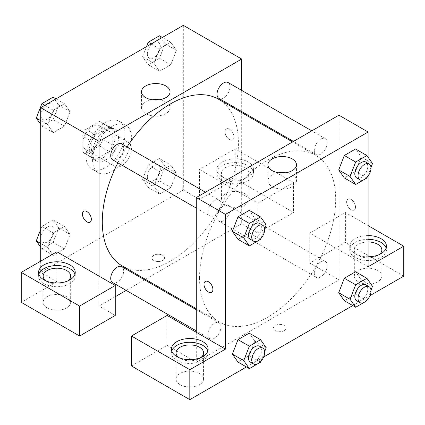<?xml version="1.0" encoding="UTF-8"?>
<svg xmlns="http://www.w3.org/2000/svg" width="425" height="425" viewBox="0 0 425 425"><rect width="100%" height="100%" fill="white"/><g stroke="black" fill="none" stroke-linecap="round" stroke-linejoin="round"><path stroke-width="0.32" stroke-dasharray="2.12 1.59" d="M112.014 160.097A13.754 7.942 120 0 0 114.862 166.393A13.754 7.942 120 0 0 128.616 158.456A13.754 7.942 120 0 0 128.616 142.572A13.754 7.942 120 0 0 118.017 146.258A13.754 7.942 120 0 0 112.014 160.097M82.838 143.257A13.754 7.942 120 0 0 85.685 149.552A13.754 7.942 120 0 0 99.439 141.61A13.754 7.942 120 0 0 99.439 125.731A13.754 7.942 120 0 0 88.841 129.418A13.754 7.942 120 0 0 82.838 143.257M85.738 129.412L99.386 121.539A17.749 10.248 120 0 1 101.437 122.267A17.749 10.248 120 0 1 103.1 123.68L103.1 139.437A17.749 10.248 120 0 1 99.386 145.865L85.738 153.744A17.749 10.248 120 0 1 83.688 153.011A17.749 10.248 120 0 1 82.03 151.603L82.03 135.846A17.749 10.248 120 0 1 85.738 129.412L95.466 135.028L109.108 127.149L99.386 121.539M99.386 145.865L109.108 151.481L95.466 159.359L85.738 153.744M82.03 151.603L91.752 157.218L91.752 141.461L82.03 135.846M91.752 157.218A17.749 10.248 120 0 0 93.415 158.626A17.749 10.248 120 0 0 95.466 159.359M109.108 151.481A17.749 10.248 120 0 0 112.822 145.053L103.1 139.437M109.108 127.149A17.749 10.248 120 0 1 111.164 127.882A17.749 10.248 120 0 1 112.822 129.296L112.822 145.053M95.466 135.028A17.749 10.248 120 0 0 91.752 141.461M102.287 158.227A18.339 10.588 -60 0 1 93.118 159.136A18.339 10.588 -60 0 1 93.118 137.96A18.339 10.588 -60 0 1 111.456 127.373A18.339 10.588 -60 0 1 114.267 142.067A18.339 10.588 -60 0 1 102.287 158.227M105.527 160.097A18.339 10.588 120 0 0 117.507 143.942A18.339 10.588 120 0 0 114.697 129.248A18.339 10.588 120 0 0 100.566 134.162A18.339 10.588 120 0 0 92.565 152.612A18.339 10.588 120 0 0 96.363 161.006A18.339 10.588 120 0 0 105.527 160.097M112.822 129.296L103.1 123.68M86.078 156.357A27.503 15.879 120 0 0 91.779 168.948A27.503 15.879 120 0 0 119.282 153.069A27.503 15.879 120 0 0 119.282 121.306A27.503 15.879 120 0 0 98.085 128.674A27.503 15.879 120 0 0 86.078 156.357M92.565 160.097A27.503 15.879 120 0 0 98.26 172.688A27.503 15.879 120 0 0 125.763 156.809A27.503 15.879 120 0 0 125.763 125.051A27.503 15.879 120 0 0 104.571 132.419A27.503 15.879 120 0 0 92.565 160.097M40.699 229.484L41.894 226.408L53.237 232.958L64.467 226.477L70.082 234.462L64.467 248.933L53.237 255.42L47.621 247.43L53.237 232.958L64.467 226.477L70.093 234.446M40.699 243.435L47.621 247.43L53.252 232.958M41.894 226.408L53.12 219.927L58.735 227.912L53.12 242.383L64.467 248.933L53.237 255.42L47.611 247.446M58.735 227.912L70.082 234.462L64.451 248.933M44.811 105.326L53.237 110.187L64.467 103.705L70.082 111.695L64.467 126.167L53.237 132.648L47.621 124.658L53.237 110.187L64.467 103.705L70.093 111.679M40.699 120.663L47.621 124.658L53.252 110.192M53.12 97.155L58.735 105.145L53.12 119.616L64.467 126.167L53.237 132.648L47.611 124.674M58.735 105.145L70.082 111.695L64.451 126.161M159.444 158.541L165.059 166.531L159.444 181.002L148.213 187.483L142.598 179.493L148.213 165.028L159.444 158.541L170.786 165.091L159.561 171.578L170.786 165.091L176.402 173.081L170.776 165.107M148.213 187.483L159.561 194.034L170.786 187.553L159.561 194.034L153.946 186.044L159.561 171.578L153.93 186.044M142.598 179.493L153.946 186.044L159.572 194.018M165.059 166.531L176.402 173.081L170.786 187.553L176.417 173.081M183.324 25.351L183.324 190.044L40.699 272.388L40.699 261.157M159.444 35.769L165.059 43.759L159.444 58.23L148.213 64.712L142.598 56.727L153.946 63.277L159.561 48.806L170.786 42.319L176.402 50.309L170.786 64.781L159.561 71.262L153.946 63.277L159.572 48.806L170.786 42.319L176.417 50.293M159.444 58.23L170.786 64.781L159.561 71.262L153.93 63.293M165.059 43.759L176.402 50.309L170.776 64.781M229.521 129.221A6.306 3.639 -120 0 0 226.366 128.908A6.306 3.639 -120 0 0 226.366 136.186A6.306 3.639 -120 0 0 232.672 139.825A6.306 3.639 -120 0 0 233.638 134.773A6.306 3.639 -120 0 0 229.521 129.221A6.306 3.639 60 0 1 233.633 134.778A6.306 3.639 60 0 1 232.666 139.825A6.306 3.639 60 0 1 226.366 136.186A6.306 3.639 60 0 1 226.366 128.908A6.306 3.639 60 0 1 229.516 129.221M199.532 169.458L257.879 203.145L293.537 182.559L235.19 148.872L199.532 169.458L199.532 199.399L183.324 190.044M241.676 90.371L241.676 111.547M241.676 112.567L241.676 223.731L257.879 233.086L293.537 212.5L235.19 178.813L199.532 199.399M222.227 161.973A18.339 10.588 180 0 1 242.208 159.678A18.339 10.588 180 0 1 253.528 169.458A18.339 10.588 180 0 1 235.19 180.046A18.339 10.588 180 0 1 216.856 169.458A18.339 10.588 180 0 1 222.227 161.973M222.227 165.713A18.339 10.588 0 0 0 216.856 173.198A18.339 10.588 0 0 0 235.19 183.786A18.339 10.588 0 0 0 253.528 173.198A18.339 10.588 0 0 0 242.208 163.418A18.339 10.588 0 0 0 222.227 165.713M244.917 167.583A13.754 7.942 180 0 1 248.944 173.198A13.754 7.942 180 0 1 240.454 180.535A13.754 7.942 180 0 1 225.468 178.813A13.754 7.942 180 0 1 221.436 173.198A13.754 7.942 180 0 1 229.93 165.862A13.754 7.942 180 0 1 244.917 167.583M225.468 205.015A13.754 7.942 180 0 1 221.436 199.399A13.754 7.942 180 0 1 235.19 191.462A13.754 7.942 180 0 1 248.944 199.399A13.754 7.942 180 0 1 240.454 206.736A13.754 7.942 180 0 1 225.468 205.015M235.19 148.872L235.19 178.813M293.537 182.559L293.537 212.5M257.879 203.145L257.879 233.086M152.315 99.785A14.275 8.24 0 0 0 141.498 107.78A14.275 8.24 0 0 0 155.773 116.02A14.275 8.24 0 0 0 170.048 107.78A14.275 8.24 0 0 0 165.867 101.952A14.275 8.24 0 0 0 159.232 99.785M56.907 251.802L56.907 281.748L40.699 272.388M90.042 222.169L90.047 222.169A6.306 3.639 -120 0 0 90.047 214.891A6.306 3.639 -120 0 0 83.741 211.252L83.741 211.252M38.861 274.258A18.339 10.588 0 0 0 38.569 276.133A18.339 10.588 0 0 0 56.907 286.716A18.339 10.588 0 0 0 75.246 276.133A18.339 10.588 0 0 0 74.954 274.258M68.016 280.808A13.754 7.942 180 0 1 47.18 281.743A13.754 7.942 180 0 1 45.794 280.808M47.18 307.944A13.754 7.942 180 0 1 43.153 302.334A13.754 7.942 180 0 1 56.907 294.392A13.754 7.942 180 0 1 70.662 302.334A13.754 7.942 180 0 1 62.172 309.666A13.754 7.942 180 0 1 47.18 307.944M56.907 281.748L21.25 302.334M115.255 315.435L99.046 306.074L99.046 276.133M162.663 260.456A6.306 3.639 0 0 0 164.507 257.885A6.306 3.639 0 0 0 158.206 254.246A6.306 3.639 0 0 0 151.9 257.885A6.306 3.639 0 0 0 155.794 261.248A6.306 3.639 0 0 0 162.663 260.456A6.306 3.639 180 0 1 155.794 261.242A6.306 3.639 180 0 1 151.9 257.885A6.306 3.639 180 0 1 158.206 254.246A6.306 3.639 180 0 1 164.507 257.885A6.306 3.639 180 0 1 162.663 260.456M241.676 223.731L145.403 279.31M144.521 279.82L126.183 290.408M115.255 296.719L99.046 306.074M217.037 216.994A9.169 5.291 120 0 0 218.939 221.191A9.169 5.291 120 0 0 228.103 215.895A9.169 5.291 120 0 0 228.103 205.307A9.169 5.291 120 0 0 221.042 207.767A9.169 5.291 120 0 0 217.037 216.994M112.614 282.572A9.169 5.291 120 0 0 121.784 277.281A9.169 5.291 120 0 0 121.784 266.693M218.939 98.419A9.169 5.291 120 0 0 228.103 93.123A9.169 5.291 120 0 0 228.103 82.54M112.614 159.805A9.169 5.291 120 0 0 121.784 154.509A9.169 5.291 120 0 0 121.784 143.921M122.225 265.928A96.268 55.579 120 0 0 218.492 210.348A96.268 55.579 120 0 0 218.492 99.184M127.027 146.949A96.268 55.579 120 0 0 117.863 162.833M199.532 278.003A96.268 55.579 120 0 0 219.47 322.07A96.268 55.579 120 0 0 315.743 266.491A96.268 55.579 120 0 0 315.738 155.332A96.268 55.579 120 0 0 241.554 181.119A96.268 55.579 120 0 0 199.532 278.003M207.963 211.751A9.169 5.291 -60 0 1 211.963 202.523A9.169 5.291 -60 0 1 219.029 200.069A9.169 5.291 -60 0 1 220.926 204.266A9.169 5.291 -60 0 1 216.925 213.493A9.169 5.291 -60 0 1 209.86 215.948A9.169 5.291 -60 0 1 207.963 211.751M314.282 273.137A9.169 5.291 120 0 0 316.184 277.334A9.169 5.291 120 0 0 325.353 272.043A9.169 5.291 120 0 0 325.353 261.455A9.169 5.291 120 0 0 318.288 263.909A9.169 5.291 120 0 0 314.282 273.137M207.963 334.523A9.169 5.291 120 0 0 209.86 338.72A9.169 5.291 120 0 0 219.029 333.423A9.169 5.291 120 0 0 219.029 322.841A9.169 5.291 120 0 0 211.963 325.295A9.169 5.291 120 0 0 207.963 334.523M314.282 150.365A9.169 5.291 120 0 0 316.184 154.562A9.169 5.291 120 0 0 325.353 149.271A9.169 5.291 120 0 0 325.353 138.683A9.169 5.291 120 0 0 318.288 141.137A9.169 5.291 120 0 0 314.282 150.365M196.292 332.276L196.292 362.217L338.922 279.873L309.745 263.033L345.403 242.447L403.75 276.133M338.922 115.18L338.922 170.244M338.922 170.276L338.922 279.873M275.304 330.639A6.306 3.639 0 0 0 282.173 331.426A6.306 3.639 0 0 0 286.062 328.063A6.306 3.639 0 0 0 279.762 324.424A6.306 3.639 0 0 0 273.456 328.063A6.306 3.639 0 0 0 275.304 330.639M358.371 281.748A13.754 7.942 0 0 0 373.357 283.47A13.754 7.942 0 0 0 381.847 276.133A13.754 7.942 0 0 0 368.092 268.191A13.754 7.942 0 0 0 354.338 276.133A13.754 7.942 0 0 0 358.371 281.748M180.083 384.678A13.754 7.942 0 0 0 195.07 386.399A13.754 7.942 0 0 0 203.564 379.063A13.754 7.942 0 0 0 189.81 371.121A13.754 7.942 0 0 0 176.056 379.063A13.754 7.942 0 0 0 180.083 384.678M246.431 366.956L263.622 357.037M352.755 305.575L369.941 295.651M131.463 365.962L167.121 345.376L196.292 362.217M275.304 330.634A6.306 3.639 180 0 1 273.456 328.063A6.306 3.639 180 0 1 279.762 324.424A6.306 3.639 180 0 1 286.062 328.063A6.306 3.639 180 0 1 282.173 331.426A6.306 3.639 180 0 1 275.304 330.634M379.206 254.607A13.754 7.942 180 0 1 358.371 255.547A13.754 7.942 180 0 1 354.338 249.932A13.754 7.942 180 0 1 368.092 241.99M368.092 239.344A18.339 10.588 0 0 0 355.125 242.447A18.339 10.588 0 0 0 349.754 249.932A18.339 10.588 0 0 0 368.092 260.52A18.339 10.588 0 0 0 386.431 249.932A18.339 10.588 0 0 0 386.139 248.057M368.092 256.774A18.339 10.588 180 0 1 349.754 246.187A18.339 10.588 180 0 1 355.125 238.701A18.339 10.588 180 0 1 368.092 235.599M200.919 357.542A13.754 7.942 180 0 1 180.083 358.477A13.754 7.942 180 0 1 178.697 357.542M171.764 350.992A18.339 10.588 0 0 0 171.472 352.862A18.339 10.588 0 0 0 189.81 363.449A18.339 10.588 0 0 0 208.144 352.862A18.339 10.588 0 0 0 207.857 350.992M167.121 315.43L167.121 345.376M368.092 266.773L309.745 233.086L345.403 212.5L368.092 225.601M345.403 212.5L345.403 242.447M309.745 233.086L309.745 263.033M338.709 292.719L344.34 278.253M372.513 286.307L361.17 279.756L355.555 271.766L361.181 279.74M366.902 300.772L355.555 294.222L361.17 279.756L355.544 294.222M355.555 294.222L344.324 300.709L355.555 294.222M372.513 163.535L361.17 156.984L355.544 171.45M366.902 178.006L355.555 171.456L344.324 177.937L355.555 171.456L361.17 156.984L355.555 148.994L361.181 156.968M338.709 169.947L344.34 155.481M266.193 224.921L254.846 218.37L249.22 232.836M260.578 239.387L249.231 232.836L238.005 239.323L249.231 232.836L254.846 218.37L249.231 210.38L254.862 218.354M232.39 231.333L238.016 216.867M232.39 354.105L238.016 339.633M266.193 347.687L254.846 341.137L249.231 333.152L254.862 341.121M260.578 362.158L249.231 355.608L254.846 341.137L249.22 355.608M249.231 355.608L238.005 362.095L249.231 355.608M368.092 157.245L368.092 176.083M278.736 172.773A14.275 8.24 0 0 0 267.92 180.768A14.275 8.24 0 0 0 282.195 189.008A14.275 8.24 0 0 0 296.464 180.768A14.275 8.24 0 0 0 292.283 174.941A14.275 8.24 0 0 0 285.653 172.773M211.597 292.347L211.602 292.347A6.306 3.639 -120 0 0 211.602 285.069A6.306 3.639 -120 0 0 205.296 281.43L205.296 281.43M351.077 199.399A6.306 3.639 -120 0 0 347.921 199.086A6.306 3.639 -120 0 0 347.921 206.364A6.306 3.639 -120 0 0 354.227 210.003A6.306 3.639 -120 0 0 355.194 204.951A6.306 3.639 -120 0 0 351.077 199.399A6.306 3.639 60 0 1 355.188 204.956A6.306 3.639 60 0 1 354.222 210.008A6.306 3.639 60 0 1 347.921 206.364A6.306 3.639 60 0 1 347.921 199.086A6.306 3.639 60 0 1 351.071 199.399M264.663 228.863L260.923 238.499M250.378 239.339A9.169 5.291 120 0 0 259.548 234.048A9.169 5.291 120 0 0 259.548 223.46M370.983 167.482L367.248 177.113M356.703 177.958A9.169 5.291 120 0 0 365.872 172.662A9.169 5.291 120 0 0 365.872 162.079M264.663 351.634L260.923 361.271M250.378 362.111A9.169 5.291 120 0 0 259.548 356.819A9.169 5.291 120 0 0 259.548 346.232M370.983 290.248L367.248 299.885M356.703 300.73A9.169 5.291 120 0 0 365.872 295.433A9.169 5.291 120 0 0 365.872 284.846M53.12 119.616L41.894 126.098L40.699 124.403M41.023 115.372A9.169 5.291 120 0 0 42.92 119.568A9.169 5.291 120 0 0 52.089 114.272A9.169 5.291 120 0 0 52.089 103.684A9.169 5.291 120 0 0 45.023 106.144A9.169 5.291 120 0 0 41.023 115.372M53.237 132.648L41.894 126.098M64.467 103.705L56.036 98.839M40.997 115.356A9.169 5.291 120 0 0 42.898 119.552A9.169 5.291 120 0 0 52.062 114.256A9.169 5.291 120 0 0 52.062 103.673A9.169 5.291 120 0 0 44.997 106.128A9.169 5.291 120 0 0 40.997 115.356M142.598 56.727L146.529 46.596M147.347 53.986A9.169 5.291 120 0 0 149.244 58.182A9.169 5.291 120 0 0 158.413 52.891A9.169 5.291 120 0 0 158.413 42.303A9.169 5.291 120 0 0 151.348 44.758A9.169 5.291 120 0 0 147.347 53.986M159.561 71.262L148.213 64.712M159.561 48.806L151.13 43.94M170.786 42.319L162.361 37.453M147.321 53.97A9.169 5.291 120 0 0 149.218 58.167A9.169 5.291 120 0 0 158.387 52.875A9.169 5.291 120 0 0 158.387 42.287A9.169 5.291 120 0 0 151.321 44.742A9.169 5.291 120 0 0 147.321 53.97M53.12 242.383L41.894 248.869L40.699 247.169M41.023 238.138A9.169 5.291 120 0 0 42.92 242.335A9.169 5.291 120 0 0 52.089 237.044A9.169 5.291 120 0 0 52.089 226.456A9.169 5.291 120 0 0 45.023 228.916A9.169 5.291 120 0 0 41.023 238.138M53.237 255.42L41.894 248.869M64.467 226.477L53.12 219.927M40.997 238.127A9.169 5.291 120 0 0 42.898 242.324A9.169 5.291 120 0 0 52.062 237.028A9.169 5.291 120 0 0 52.062 226.44A9.169 5.291 120 0 0 44.997 228.9A9.169 5.291 120 0 0 40.997 238.127M147.347 176.758A9.169 5.291 120 0 0 149.244 180.954A9.169 5.291 120 0 0 158.413 175.658A9.169 5.291 120 0 0 158.413 165.07A9.169 5.291 120 0 0 151.348 167.53A9.169 5.291 120 0 0 147.347 176.758M170.786 187.553L159.444 181.002M159.561 171.578L148.213 165.028M147.321 176.742A9.169 5.291 120 0 0 149.218 180.938A9.169 5.291 120 0 0 158.387 175.642A9.169 5.291 120 0 0 158.387 165.059A9.169 5.291 120 0 0 151.321 167.514A9.169 5.291 120 0 0 147.321 176.742M85.685 149.552L114.862 166.393M99.439 125.731L128.616 142.572M114.697 129.248L111.456 127.373M96.363 161.006L93.118 159.136M111.164 127.882L101.437 122.267M93.415 158.626L83.688 153.011M125.763 125.051L119.282 121.306M98.26 172.688L91.779 168.948M216.856 169.458L216.856 173.198M253.528 169.458L253.528 173.198M248.944 199.399L248.944 173.198M221.436 199.399L221.436 173.198M141.498 91.789L141.498 107.78M170.048 91.789L170.048 107.78M38.569 272.388L38.569 276.133M75.246 272.388L75.246 276.133M70.662 302.334L70.662 276.133M43.153 302.334L43.153 276.133M315.738 155.332L292.559 141.945M219.47 322.07L196.292 308.688M196.292 208.112L209.86 215.948M205.461 192.233L219.029 200.069M325.353 261.455L228.103 205.307M316.184 277.334L218.939 221.191M219.029 322.841L196.292 309.713M209.86 338.72L196.292 330.884M325.353 138.683L311.78 130.847M316.184 154.562L293.447 141.435M381.847 276.133L381.847 249.932M354.338 276.133L354.338 249.932M349.754 246.187L349.754 249.932M386.431 246.187L386.431 249.932M203.564 379.063L203.564 352.862M176.056 379.063L176.056 352.862M171.472 349.116L171.472 352.862M208.144 349.116L208.144 352.862M267.92 164.778L267.92 180.768M296.464 164.778L296.464 180.768"/><path stroke-width="0.64" d="M40.699 261.157L40.699 107.695L183.324 25.351L241.676 59.038L241.676 90.371M241.676 111.547L241.676 112.567M165.867 85.962A14.275 8.24 180 0 1 170.048 91.789A14.275 8.24 180 0 1 155.773 100.029A14.275 8.24 180 0 1 141.498 91.789A14.275 8.24 180 0 1 150.312 84.177A14.275 8.24 180 0 1 165.867 85.962M99.046 276.133L56.907 251.802L21.25 272.388L79.597 306.074L115.255 285.488L99.046 276.133L99.046 141.382L40.699 107.695M99.046 141.382L241.676 59.038M159.232 99.785A14.275 8.24 0 0 0 152.315 99.785M83.741 211.252A6.306 3.639 -120 0 0 82.779 216.304A6.306 3.639 -120 0 0 86.897 221.855A6.306 3.639 60 0 1 82.774 216.304A6.306 3.639 60 0 1 83.741 211.252A6.306 3.639 60 0 1 90.042 214.891A6.306 3.639 60 0 1 90.042 222.169A6.306 3.639 60 0 1 86.891 221.861A6.306 3.639 -120 0 0 90.047 222.169M43.94 264.902A18.339 10.588 180 0 1 63.925 262.608A18.339 10.588 180 0 1 75.246 272.388A18.339 10.588 180 0 1 56.907 282.976A18.339 10.588 180 0 1 38.569 272.388A18.339 10.588 180 0 1 43.94 264.902M74.954 274.258A18.339 10.588 0 0 0 62.395 266.029A18.339 10.588 0 0 0 43.94 268.642A18.339 10.588 0 0 0 38.861 274.258M45.794 280.808A13.754 7.942 180 0 1 43.153 276.133A13.754 7.942 180 0 1 51.643 268.797A13.754 7.942 180 0 1 66.629 270.518A13.754 7.942 180 0 1 70.662 276.133A13.754 7.942 180 0 1 68.016 280.808M21.25 272.388L21.25 302.334L79.597 336.021L115.255 315.435L115.255 285.488M79.597 306.074L79.597 336.021M145.403 279.31L144.521 279.82M126.183 290.408L115.255 296.719M196.292 309.713L121.784 266.693A9.169 5.291 120 0 0 114.718 269.152A9.169 5.291 120 0 0 110.718 278.375A9.169 5.291 120 0 0 112.614 282.572L196.292 330.884M311.78 130.847L228.103 82.54A9.169 5.291 120 0 0 221.042 84.995A9.169 5.291 120 0 0 217.037 94.223A9.169 5.291 120 0 0 218.939 98.419L293.447 141.435M205.461 192.233L121.784 143.921A9.169 5.291 120 0 0 114.718 146.381A9.169 5.291 120 0 0 110.718 155.608A9.169 5.291 120 0 0 112.614 159.805L196.292 208.112M117.863 162.833A96.268 55.579 120 0 0 102.287 221.855A96.268 55.579 120 0 0 122.225 265.928L196.292 308.688M292.559 141.945L218.492 99.184A96.268 55.579 120 0 0 127.027 146.949M196.292 332.276L167.121 315.43L131.463 336.016L189.81 369.707L225.468 349.116L196.292 332.276L196.292 197.529L338.922 115.18L368.092 132.026L368.092 157.245M131.463 336.016L131.463 365.962L189.81 399.649L246.431 366.956M263.622 357.037L352.755 305.575M369.941 295.651L403.75 276.133L403.75 246.187L368.092 266.773L368.092 176.083M368.092 241.99A13.754 7.942 180 0 1 377.82 244.317A13.754 7.942 180 0 1 381.847 249.932A13.754 7.942 180 0 1 379.206 254.607M386.139 248.057A18.339 10.588 0 0 0 368.092 239.344M368.092 235.599A18.339 10.588 180 0 1 386.431 246.187A18.339 10.588 180 0 1 368.092 256.774M178.697 357.542A13.754 7.942 180 0 1 176.056 352.862A13.754 7.942 180 0 1 189.81 344.919A13.754 7.942 180 0 1 203.564 352.862A13.754 7.942 180 0 1 200.919 357.542M207.857 350.992A18.339 10.588 0 0 0 195.298 342.763A18.339 10.588 0 0 0 176.843 345.376A18.339 10.588 0 0 0 171.764 350.992M176.843 341.631A18.339 10.588 180 0 1 196.828 339.336A18.339 10.588 180 0 1 208.144 349.116A18.339 10.588 180 0 1 189.81 359.704A18.339 10.588 180 0 1 171.472 349.116A18.339 10.588 180 0 1 176.843 341.631M189.81 369.707L189.81 399.649M368.092 225.601L403.75 246.187M367.248 299.885L366.902 300.772L355.672 307.259L350.057 299.269L355.672 284.798L344.324 278.248L355.555 271.766L344.324 278.248L338.709 292.719L344.324 300.709L338.698 292.735M367.248 177.113L366.902 178.006L355.672 184.487L344.324 177.937L338.698 169.963M355.672 184.487L350.057 176.497L355.672 162.031L344.324 155.481L355.555 148.994L344.324 155.481L338.709 169.947L344.324 177.937M260.923 238.499L260.578 239.387L249.347 245.873L238.005 239.323L232.379 231.349M249.347 245.873L243.738 237.883L249.347 223.412L238.005 216.862L249.231 210.38L238.005 216.862L232.39 231.333L238.005 239.323M260.923 361.271L260.578 362.158L249.347 368.64L243.738 360.655L249.347 346.184L238.005 339.633L249.231 333.152L238.005 339.633L232.39 354.105L238.005 362.095L232.379 354.121M225.468 349.116L225.468 214.37L368.092 132.026M292.283 158.95A14.275 8.24 180 0 1 296.464 164.778A14.275 8.24 180 0 1 282.195 173.018A14.275 8.24 180 0 1 267.92 164.778A14.275 8.24 180 0 1 276.728 157.165A14.275 8.24 180 0 1 292.283 158.95M225.468 214.37L196.292 197.529M285.653 172.773A14.275 8.24 0 0 0 278.736 172.773M208.447 292.039A6.306 3.639 60 0 1 204.329 286.482A6.306 3.639 60 0 1 205.296 281.43A6.306 3.639 60 0 1 211.597 285.069A6.306 3.639 60 0 1 211.597 292.347A6.306 3.639 60 0 1 208.447 292.039M205.296 281.43A6.306 3.639 -120 0 0 204.329 286.482A6.306 3.639 -120 0 0 208.452 292.033A6.306 3.639 -120 0 0 211.602 292.347M249.347 223.412L260.578 216.931L266.193 224.921L264.663 228.863M262.788 225.335L259.548 223.46A9.169 5.291 120 0 0 252.482 225.919A9.169 5.291 120 0 0 248.482 235.142A9.169 5.291 120 0 0 250.378 239.339L253.619 241.214A9.169 5.291 120 0 0 262.788 235.917A9.169 5.291 120 0 0 262.788 225.335A9.169 5.291 120 0 0 255.722 227.789A9.169 5.291 120 0 0 251.722 237.017A9.169 5.291 120 0 0 253.619 241.214M243.738 237.883L232.39 231.333M260.578 216.931L249.231 210.38M355.672 162.031L366.902 155.545L372.513 163.535L370.983 167.482M369.112 163.949L365.872 162.079A9.169 5.291 120 0 0 358.806 164.533A9.169 5.291 120 0 0 354.801 173.761A9.169 5.291 120 0 0 356.703 177.958L359.943 179.828A9.169 5.291 120 0 0 369.112 174.537A9.169 5.291 120 0 0 369.112 163.949A9.169 5.291 120 0 0 362.047 166.403A9.169 5.291 120 0 0 358.047 175.631A9.169 5.291 120 0 0 359.943 179.828M350.057 176.497L338.709 169.947M366.902 155.545L355.555 148.994M249.347 346.184L260.578 339.703L266.193 347.687L264.663 351.634M262.788 348.102L259.548 346.232A9.169 5.291 120 0 0 252.482 348.686A9.169 5.291 120 0 0 248.482 357.914A9.169 5.291 120 0 0 250.378 362.111L253.619 363.986A9.169 5.291 120 0 0 262.788 358.689A9.169 5.291 120 0 0 262.788 348.102A9.169 5.291 120 0 0 255.722 350.561A9.169 5.291 120 0 0 251.722 359.784A9.169 5.291 120 0 0 253.619 363.986M249.347 368.64L238.005 362.095M243.738 360.655L232.39 354.105M260.578 339.703L249.231 333.152M355.672 284.798L366.902 278.317L372.513 286.307L370.983 290.248M369.112 286.721L365.872 284.846A9.169 5.291 120 0 0 358.806 287.305A9.169 5.291 120 0 0 354.801 296.528A9.169 5.291 120 0 0 356.703 300.73L359.943 302.6A9.169 5.291 120 0 0 369.112 297.303A9.169 5.291 120 0 0 369.112 286.721A9.169 5.291 120 0 0 362.047 289.175A9.169 5.291 120 0 0 358.047 298.403A9.169 5.291 120 0 0 359.943 302.6M355.672 307.259L344.324 300.709M350.057 299.269L338.709 292.719M366.902 278.317L355.555 271.766M40.699 124.403L36.279 118.108L41.894 103.642L53.12 97.155L56.036 98.839M40.699 120.663L36.279 118.108M44.811 105.326L41.894 103.642M146.529 46.596L148.213 42.256L159.444 35.769L162.361 37.453M151.13 43.94L148.213 42.256M40.699 247.169L36.279 240.879L40.699 229.484M40.699 243.435L36.279 240.879"/></g></svg>
